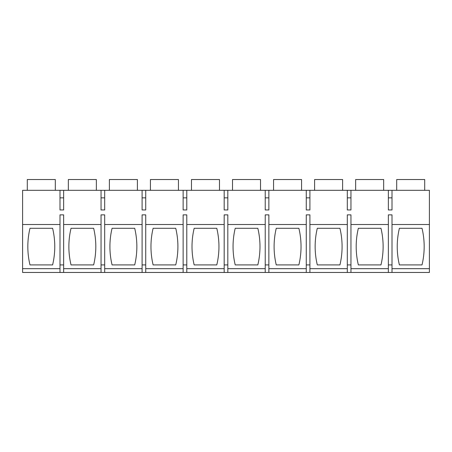 <?xml version="1.0" encoding="UTF-8"?>
<svg xmlns="http://www.w3.org/2000/svg" width="452" height="452" viewBox="0 0 452 452"><rect width="100%" height="100%" fill="white"/><g stroke="black" fill="none" stroke-linecap="round" stroke-linejoin="round"><path stroke-width="0.68" d="M392.008 272.46L388.358 272.46L388.358 214.869L392.008 214.869L392.008 268.686L429.4 268.686L429.4 272.46L392.008 272.46L392.008 268.686M388.358 190.315L388.358 209.954L392.008 209.954L392.008 190.315L22.6 190.315L22.6 272.46L388.358 272.46M350.961 272.46L350.961 268.686L388.358 268.686M59.992 272.46L59.992 224.52L22.6 224.52L59.992 224.52L59.992 214.869L63.647 214.869L63.647 224.52L101.039 224.52L101.039 214.869L104.689 214.869L104.689 224.52L142.086 224.52L142.086 214.869L145.736 214.869L145.736 224.52L183.128 224.52L183.128 214.869L186.783 214.869L186.783 224.52L224.175 224.52L224.175 214.869L227.825 214.869L227.825 224.52L265.222 224.52L265.222 214.869L268.872 214.869L268.872 224.52L306.264 224.52L306.264 214.869L309.914 214.869L309.914 224.52L347.311 224.52L347.311 214.869L350.961 214.869L350.961 268.686M347.311 224.52L347.311 272.46M309.914 272.46L309.914 268.686L347.311 268.686M309.914 224.52L309.914 268.686M306.264 224.52L306.264 272.46M268.872 272.46L268.872 268.686L306.264 268.686M268.872 224.52L268.872 268.686M265.222 224.52L265.222 272.46M227.825 272.46L227.825 268.686L265.222 268.686M227.825 224.52L227.825 268.686M224.175 224.52L224.175 272.46M186.783 272.46L186.783 268.686L224.175 268.686M186.783 224.52L186.783 268.686M183.128 224.52L183.128 272.46M145.736 272.46L145.736 268.686L183.128 268.686M145.736 224.52L145.736 268.686M142.086 224.52L142.086 272.46M104.689 272.46L104.689 268.686L142.086 268.686M104.689 224.52L104.689 268.686M101.039 224.52L101.039 272.46M63.647 272.46L63.647 268.686L101.039 268.686M63.647 224.52L63.647 268.686M392.008 190.315L429.4 190.315L429.4 268.686M392.008 264.917L388.358 264.917M392.008 224.52L429.4 224.52M399.393 228.288A78.914 78.914 0 0 0 399.393 264.917L422.015 264.917A78.914 78.914 0 0 0 422.015 228.288L399.393 228.288M350.961 190.315L350.961 209.954L347.311 209.954L347.311 190.315M309.914 190.315L309.914 209.954L306.264 209.954L306.264 190.315M268.872 190.315L268.872 209.954L265.222 209.954L265.222 190.315M227.825 190.315L227.825 209.954L224.175 209.954L224.175 190.315M186.783 190.315L186.783 209.954L183.128 209.954L183.128 190.315M145.736 190.315L145.736 209.954L142.086 209.954L142.086 190.315M104.689 190.315L104.689 209.954L101.039 209.954L101.039 190.315M63.647 190.315L63.647 209.954L59.992 209.954L59.992 190.315M350.961 224.52L388.358 224.52M380.968 264.917L358.346 264.917A78.914 78.914 0 0 1 358.346 228.288L380.968 228.288A78.914 78.914 0 0 1 380.968 264.917M350.961 264.917L347.311 264.917M339.927 264.917A78.914 78.914 0 0 0 339.927 228.288L317.304 228.288A78.914 78.914 0 0 0 317.304 264.917L339.927 264.917M309.914 264.917L306.264 264.917M298.879 264.917A78.914 78.914 0 0 0 298.879 228.288L276.257 228.288A78.914 78.914 0 0 0 276.257 264.917L298.879 264.917M268.872 264.917L265.222 264.917M257.832 264.917A78.914 78.914 0 0 0 257.832 228.288L235.209 228.288A78.914 78.914 0 0 0 235.209 264.917L257.832 264.917M227.825 264.917L224.175 264.917M216.79 264.917A78.914 78.914 0 0 0 216.79 228.288L194.168 228.288A78.914 78.914 0 0 0 194.168 264.917L216.79 264.917M186.783 264.917L183.128 264.917M175.743 264.917A78.914 78.914 0 0 0 175.743 228.288L153.121 228.288A78.914 78.914 0 0 0 153.121 264.917L175.743 264.917M145.736 264.917L142.086 264.917M134.702 264.917A78.914 78.914 0 0 0 134.702 228.288L112.073 228.288A78.914 78.914 0 0 0 112.073 264.917L134.702 264.917M104.689 264.917L101.039 264.917M93.654 264.917A78.914 78.914 0 0 0 93.654 228.288L71.032 228.288A78.914 78.914 0 0 0 71.032 264.917L93.654 264.917M63.647 264.917L59.992 264.917M22.6 268.686L59.992 268.686M29.985 228.288L52.607 228.288A78.914 78.914 0 0 1 52.607 264.917L29.985 264.917A78.914 78.914 0 0 1 29.985 228.288M27.289 190.315L27.289 179.54L55.302 179.54L55.302 190.315M424.71 190.315L424.71 179.54L396.698 179.54L396.698 190.315M383.663 190.315L383.663 179.54L355.656 179.54L355.656 190.315M342.616 190.315L342.616 179.54L314.609 179.54L314.609 190.315M301.574 190.315L301.574 179.54L273.562 179.54L273.562 190.315M260.527 190.315L260.527 179.54L232.52 179.54L232.52 190.315M219.486 190.315L219.486 179.54L191.473 179.54L191.473 190.315M178.438 190.315L178.438 179.54L150.426 179.54L150.426 190.315M137.391 190.315L137.391 179.54L109.384 179.54L109.384 190.315M96.349 190.315L96.349 179.54L68.337 179.54L68.337 190.315M392.008 197.857L388.358 197.857M350.961 197.857L347.311 197.857M309.914 197.857L306.264 197.857M268.872 197.857L265.222 197.857M227.825 197.857L224.175 197.857M186.783 197.857L183.128 197.857M145.736 197.857L142.086 197.857M104.689 197.857L101.039 197.857M63.647 197.857L59.992 197.857"/></g></svg>
